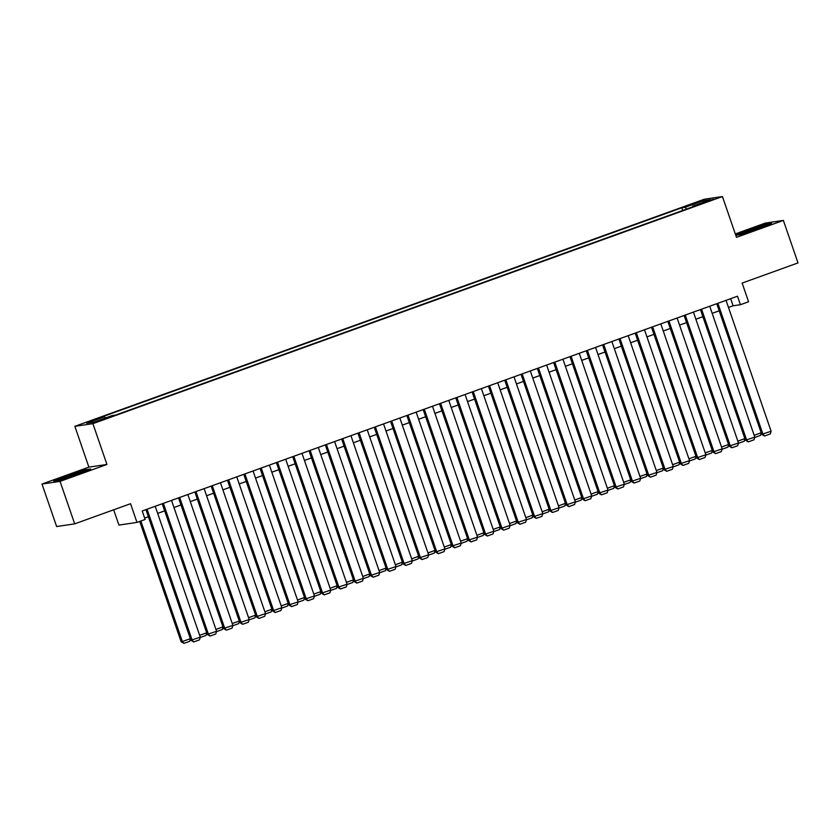 <?xml version="1.0" encoding="UTF-8"?>
<svg xmlns="http://www.w3.org/2000/svg" width="840" height="840" viewBox="0 0 840 840"><rect width="100%" height="100%" fill="white"/><g stroke="black" fill="none" stroke-linecap="round" stroke-linejoin="round"><path stroke-width="1.26" d="M104.717 419.139L97.713 421.239L104.717 419.139M113.673 509.806L118.933 525.084L136.983 522.406L145.131 519.466L142.212 510.972L737.499 296.216L740.428 304.71L748.577 301.77L742.14 283.07L798 262.92L783.374 220.427L765.314 223.094L735.304 233.929M42 484.04L56.627 526.533L74.686 523.866L60.05 481.373L106.942 464.457L92.894 423.665L74.844 426.332L88.893 467.124L42 484.04L60.05 481.373M92.894 423.665L722.432 196.549L704.382 199.216L74.844 426.332M706.881 201.243L699.531 204.131L709.916 200.802L713.675 199.206L706.881 201.243L707.081 201.821M686.469 209.118L685.24 207.26L681.818 207.764L101.21 417.228L104.622 416.724L86.688 423.192L94.101 422.1L112.035 415.622L115.458 415.118L696.066 205.653L692.654 206.167L692.696 206.871M685.24 207.26L703.175 200.791L710.587 199.689L692.654 206.167M136.983 522.406L130.547 503.717L74.686 523.866M722.432 196.549L736.481 237.342L783.374 220.427M728.49 307.461L733.11 305.792L740.428 304.71M144.659 518.081L148.365 516.747M157.657 513.398L164.672 510.867M173.975 507.507L180.989 504.977M190.281 501.627L197.295 499.096M206.588 495.747L213.602 493.217M222.894 489.856L229.908 487.326M239.211 483.977L246.225 481.446M255.518 478.086L262.531 475.556M271.824 472.206L278.838 469.675M288.131 466.326L295.144 463.796M304.447 460.435L311.462 457.905M320.754 454.556L327.768 452.025M337.06 448.675L344.075 446.145M353.367 442.785L360.392 440.255M369.684 436.905L376.698 434.375M385.991 431.025L393.005 428.495M402.297 425.135L409.311 422.604M418.614 419.255L425.628 416.724M434.921 413.375L441.935 410.844M451.227 407.484L458.241 404.954M467.534 401.604L474.548 399.074M483.851 395.714L490.865 393.183M500.157 389.834L507.171 387.303M516.464 383.954L523.478 381.423M532.77 378.063L539.784 375.532M549.087 372.183L556.101 369.653M565.394 366.303L572.408 363.772M581.7 360.413L588.714 357.882M598.006 354.532L605.031 352.002M614.324 348.653L621.337 346.122M630.63 342.762L637.644 340.231M646.937 336.882L653.95 334.352M663.254 331.002L670.268 328.471M679.56 325.112L686.574 322.581M695.867 319.231L702.88 316.701M712.173 313.341L719.187 310.81M730.653 298.683L733.11 305.792M682.752 210.462L681.818 207.764M104.622 416.724L105.462 417.995M702.744 202.524L703.175 200.791M735.788 235.326L740.124 234.685L758.573 228.606L771.593 223.335L766.164 224.133L735.703 235.084M106.942 464.457L88.893 467.124M59.21 480.333L77.669 474.254L90.689 468.983L85.249 469.781L66.791 475.86L53.771 481.142L59.21 480.333M726.033 300.353L771.11 431.235L761.733 434.364L764.568 436.002L762.951 434.175L717.885 303.293M716.74 303.702L761.733 434.364M771.11 431.235L770.28 433.944L764.568 436.002M754.163 435.278L761.177 432.747M761.26 432.978L760.515 435.382L754.688 437.462M755.255 229.698A11.697 0.609 -19 0 0 756.431 229.289A11.697 0.609 -19 0 0 764.295 226.013A11.697 0.609 -19 0 0 750.089 230.223A11.697 0.609 -19 0 0 742.255 233.594A11.697 0.609 -19 0 0 746.582 232.565M736.355 235.242L747.989 230.528L765.87 224.637L769.808 224.059M74.351 475.346A11.697 0.609 -19 0 0 83.108 471.849A11.697 0.609 -19 0 0 83.38 471.66A11.697 0.609 -19 0 0 74.025 474.18A11.697 0.609 -19 0 0 61.583 478.947A11.697 0.609 -19 0 0 61.341 479.241A11.697 0.609 -19 0 0 65.667 478.202M55.451 480.89L67.074 476.175L84.956 470.284L88.893 469.707M709.726 306.233L754.793 437.126L745.427 440.244L748.262 441.882L746.645 440.066L701.568 309.173M700.434 309.582L745.427 440.244M754.793 437.126L753.963 439.824L748.262 441.882M693.42 312.113L738.486 443.006L729.11 446.124L731.955 447.772L730.327 445.945L685.262 315.063M684.127 315.473L729.11 446.124M738.486 443.006L737.657 445.715L731.955 447.772M677.114 318.003L722.179 448.886L712.803 452.015L715.638 453.653L714.021 451.836L668.955 320.943M667.811 321.353L712.803 452.015M722.179 448.886L721.35 451.594L715.638 453.653M660.797 323.883L705.873 454.776L696.497 457.894L699.332 459.532L697.715 457.716L652.649 326.823M651.504 327.233L696.497 457.894M705.873 454.776L705.044 457.475L699.332 459.532M737.846 441.157L744.87 438.627M744.944 438.869L744.208 441.273L738.381 443.352M721.539 447.038L728.553 444.507M728.637 444.749L727.902 447.153L722.075 449.232M705.232 452.928L712.247 450.397M712.331 450.629L711.596 453.033L705.768 455.112M688.926 458.808L695.94 456.278M696.024 456.519L695.279 458.923L689.451 461.003M644.49 329.763L689.556 460.656L680.179 463.774L683.025 465.423L681.408 463.596L636.332 332.714M635.198 333.123L680.179 463.774M689.556 460.656L688.726 463.365L683.025 465.423M672.609 464.688L679.623 462.157M679.707 462.399L678.972 464.804L673.145 466.882M628.183 335.654L673.25 466.536L663.873 469.665L666.708 471.303L665.091 469.487L620.025 338.594M618.891 339.003L663.873 469.665M673.25 466.536L672.42 469.245L666.708 471.303M656.303 470.579L663.317 468.048M663.4 468.279L662.666 470.683L656.838 472.763M611.867 341.534L656.943 472.427L647.567 475.545L650.401 477.194L648.784 475.367L603.719 344.474M602.574 344.894L647.567 475.545M656.943 472.427L656.114 475.125L650.401 477.194M639.996 476.459L647.01 473.928M647.094 474.169L646.359 476.574L640.532 478.653M595.56 347.424L640.626 478.306L631.26 481.435L634.095 483.074L632.478 481.247L587.412 350.364M586.268 350.774L631.26 481.435M640.626 478.306L639.807 481.016L634.095 483.074M623.69 482.349L630.703 479.819M630.777 480.05L630.042 482.454L624.215 484.533M579.254 353.304L624.32 484.197L614.943 487.316L617.788 488.954L616.172 487.137L571.095 356.244M569.961 356.654L614.943 487.316M624.32 484.197L623.49 486.896L617.788 488.954M562.947 359.184L608.013 490.077L598.637 493.195L601.472 494.844L599.855 493.017L554.788 362.124M553.644 362.544L598.637 493.195M608.013 490.077L607.183 492.786L601.472 494.844M546.63 365.075L591.707 495.957L582.33 499.086L585.165 500.724L583.548 498.897L538.482 368.014M537.337 368.424L582.33 499.086M591.707 495.957L590.877 498.666L585.165 500.724M530.323 370.955L575.389 501.848L566.024 504.966L568.859 506.604L567.242 504.788L522.176 373.894M521.031 374.304L566.024 504.966M575.389 501.848L574.571 504.546L568.859 506.604M514.017 376.834L559.083 507.728L549.707 510.846L552.552 512.495L550.935 510.668L505.858 379.774M504.725 380.195L549.707 510.846M559.083 507.728L558.254 510.437L552.552 512.495M497.711 382.725L542.776 513.607L533.4 516.736L536.235 518.375L534.618 516.548L489.552 385.665M488.407 386.075L533.4 516.736M542.776 513.607L541.947 516.317L536.235 518.375M481.394 388.605L526.47 519.498L517.094 522.617L519.928 524.255L518.312 522.438L473.245 391.545M472.101 391.955L517.094 522.617M526.47 519.498L525.641 522.197L519.928 524.255M465.087 394.485L510.153 525.378L500.787 528.496L503.622 530.145L502.005 528.318L456.929 397.435M455.794 397.845L500.787 528.496M510.153 525.378L509.324 528.087L503.622 530.145M448.781 400.376L493.846 531.258L484.47 534.387L487.316 536.025L485.688 534.208L440.622 403.316M439.488 403.725L484.47 534.387M493.846 531.258L493.017 533.967L487.316 536.025M432.474 406.256L477.54 537.149L468.163 540.267L470.999 541.905L469.382 540.089L424.316 409.195M423.171 409.605L468.163 540.267M477.54 537.149L476.711 539.847L470.999 541.905M416.157 412.136L461.233 543.029L451.857 546.147L454.692 547.796L453.075 545.969L408.009 415.086M406.865 415.495L451.857 546.147M461.233 543.029L460.404 545.738L454.692 547.796M399.851 418.026L444.917 548.909L435.54 552.038L438.386 553.675L436.769 551.859L391.692 420.966M390.558 421.376L435.54 552.038M444.917 548.909L444.087 551.618L438.386 553.675M607.373 488.229L614.387 485.699M614.471 485.94L613.736 488.344L607.908 490.413M591.066 494.109L598.08 491.579M598.164 491.82L597.429 494.225L591.601 496.304M574.76 500L581.774 497.469M581.857 497.7L581.123 500.105L575.284 502.183M558.453 505.88L565.467 503.349M565.541 503.591L564.805 505.995L558.978 508.064M542.136 511.76L549.15 509.229M549.234 509.471L548.499 511.875L542.672 513.954M525.83 517.65L532.844 515.12M532.928 515.351L532.192 517.755L526.365 519.834M509.523 523.53L516.537 521M516.621 521.241L515.875 523.645L510.048 525.725M493.206 529.41L500.231 526.88M500.304 527.121L499.569 529.526L493.742 531.605M476.9 535.301L483.913 532.77M483.998 533.001L483.263 535.406L477.435 537.485M460.593 541.18L467.607 538.65M467.691 538.892L466.956 541.296L461.129 543.375M444.286 547.061L451.3 544.53M451.385 544.772L450.639 547.176L444.812 549.255M427.969 552.951L434.983 550.421M435.068 550.651L434.332 553.056L428.505 555.135M383.544 423.906L428.61 554.799L419.233 557.918L422.069 559.566L420.452 557.739L375.385 426.846M374.252 427.266L419.233 557.918M428.61 554.799L427.781 557.498L422.069 559.566M367.227 429.796L412.304 560.679L402.927 563.808L405.762 565.446L404.145 563.619L359.079 432.737M357.935 433.146L402.927 563.808M412.304 560.679L411.474 563.388L405.762 565.446M350.921 435.677L395.987 566.57L386.62 569.688L389.456 571.326L387.839 569.51L342.772 438.617M341.628 439.026L386.62 569.688M395.987 566.57L395.168 569.268L389.456 571.326M334.614 441.556L379.68 572.45L370.304 575.568L373.149 577.216L371.532 575.389L326.456 444.497M325.322 444.917L370.304 575.568M379.68 572.45L378.851 575.159L373.149 577.216M411.663 558.831L418.677 556.3M418.761 556.542L418.026 558.947L412.199 561.025M395.356 564.722L402.37 562.191M402.455 562.422L401.719 564.827L395.892 566.905M379.05 570.601L386.064 568.071M386.137 568.312L385.403 570.717L379.575 572.786M362.733 576.481L369.747 573.951M369.831 574.192L369.096 576.597L363.269 578.676M318.308 447.447L363.374 578.329L353.997 581.458L356.832 583.097L355.215 581.27L310.149 450.387M309.005 450.796L353.997 581.458M363.374 578.329L362.544 581.038L356.832 583.097M346.427 582.372L353.441 579.841M353.524 580.073L352.79 582.477L346.962 584.556M301.991 453.327L347.067 584.22L337.691 587.339L340.526 588.976L338.909 587.16L293.843 456.267M292.698 456.677L337.691 587.339M347.067 584.22L346.238 586.919L340.526 588.976M330.12 588.252L337.134 585.722M337.218 585.963L336.483 588.368L330.645 590.436M285.684 459.207L330.75 590.1L321.384 593.219L324.219 594.867L322.602 593.04L277.526 462.147M276.392 462.567L321.384 593.219M330.75 590.1L329.931 592.809L324.219 594.867M313.814 594.132L320.828 591.601M320.901 591.843L320.166 594.248L314.339 596.327M269.377 465.098L314.444 595.98L305.067 599.109L307.913 600.747L306.285 598.92L261.219 468.038M260.085 468.447L305.067 599.109M314.444 595.98L313.614 598.689L307.913 600.747M297.496 600.023L304.51 597.492M304.594 597.723L303.86 600.127L298.032 602.207M253.071 470.978L298.137 601.871L288.76 604.989L291.596 606.627L289.979 604.811L244.913 473.918M243.768 474.327L288.76 604.989M298.137 601.871L297.308 604.569L291.596 606.627M281.19 605.903L288.204 603.372M288.288 603.614L287.553 606.018L281.726 608.097M236.754 476.858L281.831 607.75L272.454 610.869L275.289 612.518L273.672 610.691L228.606 479.808M227.462 480.218L272.454 610.869M281.831 607.75L281.001 610.46L275.289 612.518M264.884 611.783L271.897 609.252M271.981 609.494L271.236 611.898L265.409 613.977M220.447 482.748L265.514 613.63L256.147 616.76L258.983 618.398L257.365 616.581L212.289 485.688M211.155 486.098L256.147 616.76M265.514 613.63L264.684 616.34L258.983 618.398M248.566 617.673L255.591 615.143M255.665 615.374L254.929 617.778L249.102 619.857M204.141 488.628L249.207 619.521L239.831 622.639L242.676 624.278L241.048 622.461L195.983 491.568M194.849 491.978L239.831 622.639M249.207 619.521L248.378 622.22L242.676 624.278M232.26 623.553L239.274 621.023M239.358 621.264L238.623 623.669L232.796 625.748M187.834 494.508L232.901 625.401L223.524 628.52L226.359 630.168L224.742 628.341L179.676 497.459M178.532 497.868L223.524 628.52M232.901 625.401L232.071 628.11L226.359 630.168M215.953 629.433L222.968 626.903M223.052 627.144L222.316 629.549L216.489 631.627M171.518 500.399L216.594 631.281L207.218 634.41L210.053 636.048L208.435 634.231L163.37 503.339M162.225 503.748L207.218 634.41M216.594 631.281L215.765 633.99L210.053 636.048M199.647 635.324L206.661 632.793M206.745 633.024L206 635.428L200.172 637.508M155.211 506.279L200.277 637.172L190.901 640.29L193.746 641.938L192.129 640.111L147.053 509.219M145.918 509.639L190.901 640.29M200.277 637.172L199.447 639.87L193.746 641.938M139.724 521.419L181.146 641.739L182.364 641.55L140.858 521.01M190.428 638.915L189.693 641.319L183.981 643.377L182.364 641.55L190.344 638.673M183.981 643.377L181.146 641.739M703.479 203.07L703.3 202.545"/></g></svg>
